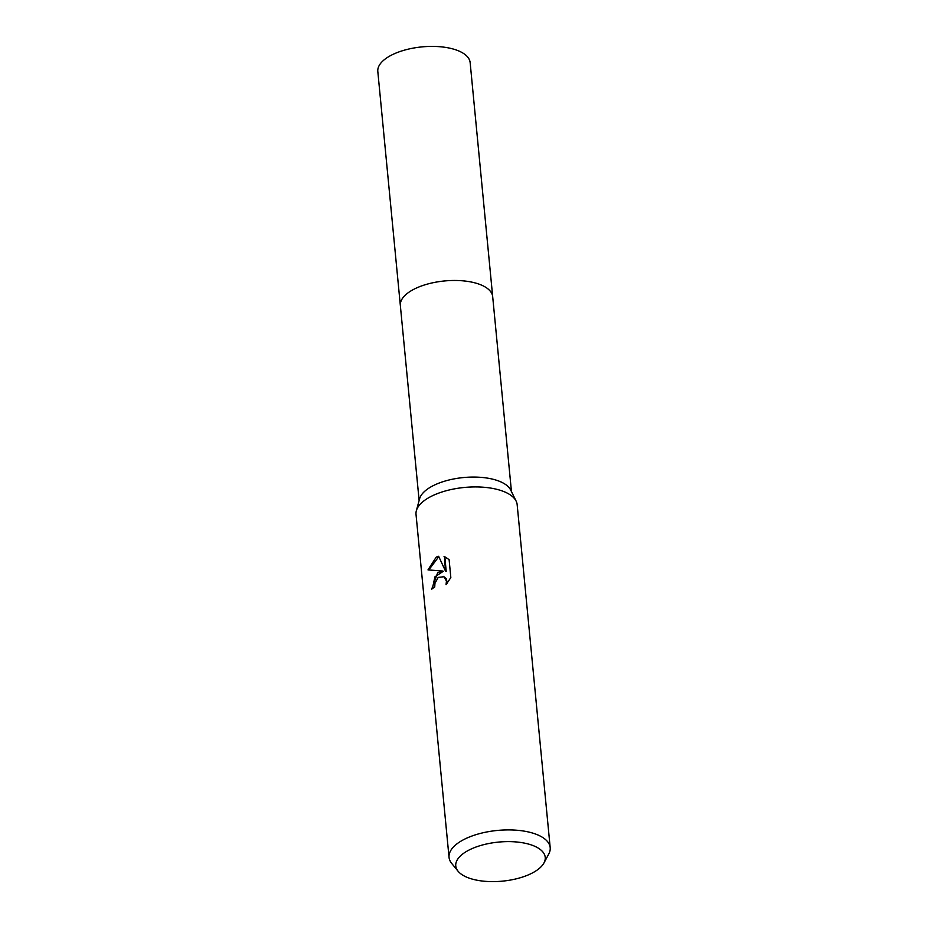 <?xml version="1.0" encoding="UTF-8"?>
<svg xmlns="http://www.w3.org/2000/svg" width="928" height="928" viewBox="0 0 928 928"><rect width="100%" height="100%" fill="white"/><g stroke="black" fill="none" stroke-linecap="round" stroke-linejoin="round"><path stroke-width="1.39" d="M458.084 871.23L451.669 863.388A50.796 22.191 -5.5 0 1 449.048 857.391L416.022 514.414A50.796 22.191 -5.5 0 1 416.347 510.748L419.584 498.823A46.377 20.254 -5.5 0 1 432.436 486.063A46.377 20.254 -5.5 0 1 478.43 477.189A46.377 20.254 -5.5 0 1 510.69 490.054L516.142 501.143A50.796 22.191 -5.5 0 1 517.163 504.67L550.188 847.647A50.796 22.191 -5.5 0 1 548.75 854.038L543.959 862.959A44.938 19.627 -5.5 0 1 532.486 872.912A44.938 19.627 -5.5 0 1 458.084 871.23A44.938 19.627 -5.5 0 1 468.501 850.326A44.938 19.627 -5.5 0 1 522.29 842.717A44.938 19.627 -5.5 0 1 543.959 862.959M400.386 305.857A46.377 20.254 -5.5 0 1 400.351 305.567A46.377 20.254 -5.5 0 1 413.505 289.466A46.377 20.254 -5.5 0 1 463.072 280.848A46.377 20.254 -5.5 0 1 492.687 296.67L511.456 491.62M416.347 510.748A50.796 22.191 -5.5 0 1 430.43 496.77A50.796 22.191 -5.5 0 1 480.808 487.061A50.796 22.191 -5.5 0 1 516.142 501.143M437.726 572.588L442.598 571.022L427.994 569.896L436.23 557.113L438.619 556.255L445.463 571.022L444.477 556.614L449.106 559.63L450.834 577.576L446.055 584.64L446.449 581.114L444.013 576.74L438.19 577.413L434.942 583.341L434.733 586.972A50.796 22.191 174.5 0 0 431.706 589.176L437.726 572.588M449.048 857.391A50.796 22.191 -5.5 0 1 463.455 839.747A50.796 22.191 -5.5 0 1 517.743 830.316A50.796 22.191 -5.5 0 1 550.188 847.647M432.378 588.642L434.954 576.798L443.329 571.277L442.598 571.022M438.805 556.649L428.806 569.896M444.837 556.754L446.194 571.288L445.463 571.022M444.802 556.742L444.06 556.487M443.456 576.45L446.403 578.782L447.134 583.387M400.351 305.567L377.812 71.491A46.377 20.254 -5.5 0 1 405.188 49.938A46.377 20.254 -5.5 0 1 456.309 50.008A46.377 20.254 -5.5 0 1 470.148 62.605L492.687 296.67A46.377 20.254 -5.5 0 0 478.848 284.072A46.377 20.254 -5.5 0 0 427.727 284.003A46.377 20.254 -5.5 0 0 400.351 305.567L419.131 500.505M443.097 576.3L443.828 576.555"/></g></svg>
